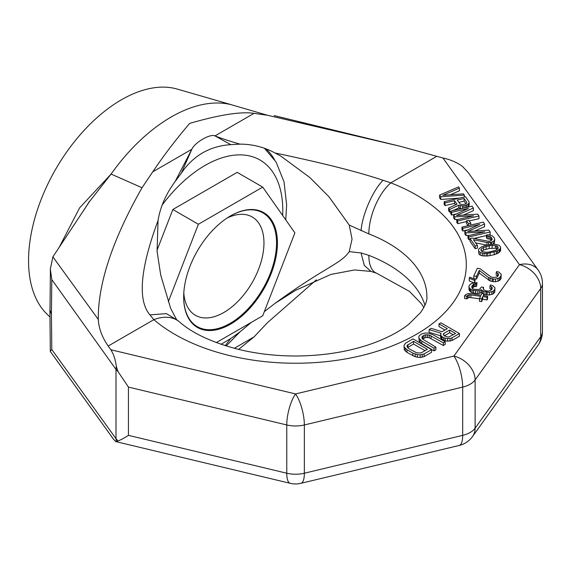 <?xml version="1.0" encoding="UTF-8"?>
<svg xmlns="http://www.w3.org/2000/svg" width="571" height="571" viewBox="0 0 571 571"><rect width="100%" height="100%" fill="white"/><g stroke="black" fill="none" stroke-linecap="round" stroke-linejoin="round"><path stroke-width="0.86" d="M492.145 278.812L493.223 278.976L493.223 281.66L490.082 280.946L479.262 273.088L476.485 279.069L473.787 278.655L473.787 275.971L476.485 276.393L479.262 270.411L488.662 277.585L492.145 278.812L492.145 281.496M274.137 115.585L400.442 146.34L442.953 158.017C450.519 159.602 457.057 162.428 462.553 166.482L468.377 172.785L538.139 270.033A22.983 17.337 144.3 0 0 519.467 264.666L442.953 158.017M116.313 366.382L115.999 369.43L118.047 371.628L116.313 366.382C115.442 359.651 113.622 354.113 110.845 349.759L108.169 346.04C102.009 337.061 98.726 328.197 98.312 319.46C97.955 293.701 105.464 252.104 142.036 187.745L111.095 174.062L79.597 207.894L59.441 246.815M440.519 335.791L429.092 332.286L429.092 329.603L431.262 328.354L442.04 331.715L447.3 328.675L438.999 323.885L438.999 326.569L444.98 330.017M438.999 323.885L440.855 322.815L459.434 333.535L459.434 336.219L452.004 340.509L447.635 341.201L443.631 340.323L441.176 338.546L440.519 337.097L440.969 333.243L429.092 329.603M419.164 338.532L421.798 341.123L434.046 348.196L435.901 347.118L435.901 349.802L434.046 350.872L420.128 342.479L419.164 341.208L418.821 336.904L419.164 341.208M435.901 347.118L422.383 338.953L421.955 336.919L424.032 335.263L425.666 334.777L429.192 335.02L443.332 342.828L445.194 341.758L445.194 344.441L443.332 345.512L429.192 337.704L425.666 337.454L422.469 339.031M404.311 347.111L406.937 349.695L412.862 353.121L417.351 354.641L420.17 354.834L424.139 353.913L431.569 349.623L431.569 352.3L424.139 356.589L420.17 357.517L415.153 356.761L406.937 352.378L404.311 349.787L403.968 345.484L404.311 349.787M459.555 198.101L440.726 199.45L439.577 197.809L439.577 195.125L440.726 196.767L440.726 199.45M440.726 196.767L464.33 195.075L463.474 193.847L442.875 195.311L459.455 188.109L459.455 190.785L450.248 194.79M455.572 204.839L454.552 203.383L445.03 205.603L444.167 204.368L444.167 201.691L445.03 202.919L445.03 205.603M449.62 212.162L448.62 210.728L448.62 208.044L449.62 209.486L449.62 212.162L450.769 211.627M461.561 208.608L458.763 207.887L452.91 210.62M449.62 209.486L458.763 205.203L462.489 206.003L465.8 205.467L468.406 203.911L469.191 202.769L469.191 205.453L467.592 207.202M458.492 219.343L454.787 219.542L453.638 217.908L453.638 215.224L454.787 216.866L454.787 219.542M457.657 223.646L456.8 222.419L456.8 219.735L457.657 220.963L457.657 223.646L466.514 221.584M457.657 220.963L478.969 215.995L478.969 218.679L469.248 220.941M478.969 215.995L477.677 214.146L456.486 215.517L473.373 208.001L473.373 210.678L463.524 215.06M451.632 215.031L450.769 213.804L450.769 211.12L451.632 212.355L451.632 215.031L456.55 213.889M468.063 225.695L466.514 223.489L466.514 220.806L468.527 223.682L468.527 225.588M468.855 239.642L467.992 238.414L467.992 235.73L468.855 236.958L468.855 239.642L469.997 239.377M468.855 236.958L490.161 231.99L490.161 234.674L489.161 234.902M486.471 235.53L474.044 238.428M490.161 231.99L488.869 230.142L467.678 231.512L484.565 223.989L484.565 226.673L474.722 231.055M462.824 231.027L461.968 229.799L461.968 227.115L462.824 228.35L462.824 231.027L467.749 229.885M465.986 235.537L464.837 233.903L464.837 231.219L465.986 232.861L465.986 235.537L469.69 235.338M475.165 245.987L477.435 245.459L477.435 248.135L475.165 248.663L469.997 241.283L469.997 238.599L475.165 245.987L475.165 248.663M486.849 245.166L475.607 242.846M494.4 242.989L493.166 244.224L493.158 241.547L494.4 240.305L494.4 242.989L494.736 239.27L494.329 237.936L492.295 235.787L488.426 234.781L486.471 235.002L486.471 237.679L487.184 238.707L490.168 239.199L491.503 240.355M493.223 278.976L495.478 279.098L499.511 277.891L501.045 275.836L501.195 274.258L501.045 278.52L499.511 280.575L495.478 281.781L493.223 281.66M497.619 275.929L496.199 275.251L496.199 272.567L497.619 273.245L497.891 276.214M473.744 282.773L469.262 280.932L469.262 278.248L474.601 280.447L475.101 279.383L474.815 282.674M482.723 293.608L481.289 292.409L479.711 293.308L477.898 293.487L473.48 293.03L470.54 291.888L469.069 290.061L468.927 286.442L469.069 290.061M469.069 287.377L470.54 289.204L473.48 290.346L477.898 290.803L479.711 290.625L481.289 289.725L483.937 291.51L489.333 292.345L493.365 291.139L494.8 289.297L494.95 287.72L494.8 291.981L493.365 293.815L489.333 295.029L484.022 294.215M491.374 289.39L489.947 288.712L489.947 286.028L491.374 286.706L491.645 289.668M491.374 286.706L492.152 287.513L491.802 289.518L489.39 290.982L486.492 290.989L484.529 290.225L483.651 289.633L483.166 288.184L483.558 287.327L481.403 286.999L479.868 289.047L478.491 289.526L473.973 289.283L472.11 288.305L471.725 286.642L473.359 284.379L476.549 283.73L477.049 282.659L476.549 286.406L474.094 286.713L472.181 288.348M479.483 298.769L469.141 297.398L466.728 298.854L464.566 298.519L464.566 295.842L466.728 296.178L466.728 298.854M481.646 301.624L479.483 301.288L479.483 298.604L481.646 298.94L481.646 301.624L482.731 299.268L487.056 299.939L487.548 298.869L487.548 296.192L483.23 295.521L484.022 293.815L484.022 295.642M478.898 253.995L478.491 249.977L478.898 253.995L480.211 255.123L482.288 255.829L487.684 256.001L494.179 254.723L497.519 253.467L499.975 251.704L500.617 250.362L500.617 247.678L500.21 246.344L498.897 245.223L495.028 244.217L491.424 244.338L484.929 245.616L481.589 246.872L479.133 248.635L478.491 249.977M254.059 113.336L214.967 135.905C210.364 133.471 194.847 142.393 191.849 149.252L181.307 173.199C193.312 155.576 209.8 146.062 230.77 144.641L214.967 135.905C221.926 138.603 230.256 141.344 239.934 144.128C252.425 144.142 264.137 147.097 275.065 152.992C323.179 163.106 359.173 172.206 383.055 180.286L390.821 182.856A170.743 98.576 180 0 1 416.295 334.37A170.743 98.576 180 0 1 153.863 319.66L149.909 314.892C137.475 300.203 140.188 268.755 158.039 220.549C160.208 207.095 165.897 194.097 175.104 181.557L191.849 149.252L152.757 171.821C163.163 156.276 175.454 140.138 189.643 123.415C219.428 114.757 240.898 111.395 254.059 113.336L267.563 115.271L398.829 145.955M108.169 346.04L153.863 319.66A39.399 26.701 -49.3 0 1 179.53 321.944C192.727 333.471 212.433 342.629 238.642 349.409C256.686 353.777 275.672 355.976 295.607 356.011C325.192 355.826 351.836 351.258 375.54 342.307C389.244 336.983 400.321 330.966 408.772 324.249L420.506 312.651C425.209 305.906 427.344 300.632 426.901 296.834A131.344 75.829 0 0 0 368.837 233.903L349.231 225.067L352.05 239.099L349.231 251.633L361.058 252.953L368.837 255.351A131.344 75.829 180 0 1 424.96 305.285M149.909 314.892L166.382 313.615L177.995 320.609M152.757 171.821L142.036 187.745M98.312 319.46L52.889 256.857L50.312 269.062L51.797 279.576L51.419 314.029L49.927 309.967L49.998 308.654M50.312 349.78A19.7 11.377 0 0 0 50.312 349.795A19.7 11.377 0 0 0 50.419 350.987L51.797 349.538L115.999 438.656L115.999 369.43L51.797 279.576M50.419 350.987L50.626 351.929M103.972 425.945L113.351 439.063L115.749 441.59L118.047 440.919L115.999 438.656L116.313 441.561M118.047 371.628L128.439 387.095L128.439 435.359C123.943 438.228 120.474 440.084 118.047 440.919M110.845 349.759L295.557 393.933A22.983 7.18 103.4 0 0 286.763 424.96A22.983 13.269 0 0 0 304.357 424.96L304.357 473.216L462.681 435.359L462.681 387.095L304.357 424.96A22.983 7.18 76.6 0 0 295.557 393.933L453.888 356.068A22.983 17.337 35.7 0 1 475.122 379.915L475.122 428.171L540.701 336.769A22.983 13.269 0 0 0 542.45 331.687A22.983 22.983 0 0 1 538.139 345.084A22.983 17.337 -144.3 0 0 540.701 336.769L540.701 288.505A22.983 13.269 0 0 0 542.45 283.43A22.983 22.983 0 0 0 538.139 270.033M128.439 435.359L286.763 473.216A22.983 7.18 -76.6 0 0 290.211 483.316A22.983 22.983 0 0 0 300.903 483.316L459.234 445.451A22.983 7.18 -103.4 0 0 462.681 435.359A22.983 13.269 0 0 0 475.122 428.171A22.983 17.337 -144.3 0 1 472.56 436.494L538.139 345.084M300.903 483.316A22.983 7.18 -103.4 0 0 304.357 473.216A22.983 13.269 0 0 1 286.763 473.216L286.763 424.96L128.439 387.095M49.941 316.976L47.122 314.264A131.344 75.829 -60 0 1 28.55 260.64A131.344 75.829 -60 0 1 79.89 135.084A131.344 75.829 -60 0 1 177.146 89.055L231.669 104.8M267.563 115.271L231.234 104.7A145.412 83.951 120 0 0 111.095 174.062L89.497 201.563L52.889 256.857M170.715 308.59L160.722 275.101L157.075 251.276L158.039 220.549M181.307 173.199L175.104 181.557M239.934 144.128L230.77 144.641M275.065 152.992L280.911 156.161L309.86 177.545L328.946 196.731L349.231 225.067M266.193 149.01A123.793 71.468 -60 0 1 274.451 159.473M349.231 251.633C340.916 263.916 325.57 266.6 275.065 303.329L264.33 311.645M251.511 322.265L239.934 331.901L226.23 345.976M225.224 345.662L230.77 338.553L239.934 331.901M230.77 338.553L221.07 344.292M368.837 255.351A39.399 17.951 -68.8 0 0 376.56 273.209L370.957 271.411L354.555 269.955L330.83 274.451L295.428 290.403L275.065 303.329M234.288 348.303L254.059 336.89L267.563 322.579L316.42 279.804M254.059 336.89L238.614 349.402M453.888 356.068A22.983 7.18 76.6 0 1 462.681 387.095A22.983 13.269 0 0 0 475.122 379.915L540.701 288.505A22.983 17.337 35.7 0 0 519.467 264.666L453.888 356.068M459.434 333.535L452.004 337.825L452.004 340.509M452.004 337.825L450.062 338.489L450.062 341.173M450.062 338.489L447.635 338.524L447.635 341.201M447.635 338.524L445.123 338.146L445.123 340.83M445.123 338.146L443.631 337.639L443.631 340.323M443.631 337.639L442.047 336.726L442.047 339.41M442.047 336.726L441.176 335.862L441.176 338.546M441.176 335.862L440.519 334.413M443.788 333.443L449.67 330.045L455.601 333.471L448.392 337.168L444.302 335.884L443.253 334.206L443.788 333.443L443.788 335.377M453.274 334.806L449.67 332.729L444.267 335.848M449.67 332.729L449.67 330.045M421.798 341.123L421.798 343.799M434.046 350.872L434.046 348.196M420.128 339.802L420.128 342.479M445.194 341.758L432.939 334.685L428.457 333.164L425.638 332.972L421.662 333.892L419.271 335.734L418.821 336.904M443.332 342.828L443.332 345.512M431.084 335.755L431.084 338.439M429.192 335.02L429.192 337.704M427.386 334.699L427.386 337.375M425.666 334.777L425.666 337.454M424.032 335.263L424.032 337.946M422.797 335.976L422.797 338.66M421.955 336.919L421.955 338.168M424.139 353.913L424.139 356.589M422.197 354.577L422.197 357.26M420.17 354.834L420.17 357.517M417.351 354.641L417.351 357.318M415.153 354.084L415.153 356.761M412.862 353.121L412.862 355.804M406.937 349.695L406.937 352.378M405.267 348.381L405.267 351.058M431.569 349.623L412.997 338.896L405.567 343.185L403.968 345.484M427.344 349.324L421.769 352.543L420.135 353.028L416.609 352.785L408.793 348.624L407.523 347.532L407.094 345.498L413.511 341.337L427.344 349.324M425.017 350.665L413.511 344.02L407.608 347.611M407.094 345.498L407.094 346.747M407.937 344.556L407.937 347.239M413.511 341.337L413.511 344.02M464.33 196.988L464.33 195.075M459.455 188.109L458.592 186.874L439.577 195.125M445.03 202.919L454.552 200.699L454.552 203.383M454.552 200.699L456.993 204.182L448.62 208.044M469.191 202.769L468.927 201.642L465.479 196.717L444.167 201.691M468.406 203.911L468.406 206.588M467.021 204.946L467.021 207.33M465.8 205.467L465.8 207.616M463.987 205.895L463.987 208.037M462.489 206.003L462.489 208.394M460.24 205.81L460.24 208.494M458.763 205.203L458.763 207.887M459.998 203.961L457.271 200.064L464.073 198.48L466.8 202.377L466.778 203.098L464.944 204.24L462.075 204.668L459.998 203.961M465.936 203.811L464.073 201.156L458.884 202.37M464.073 198.48L464.073 201.156M454.787 216.866L473.573 215.824L456.8 219.735M451.632 212.355L468.406 208.436L453.638 215.224M473.373 208.001L472.081 206.152L450.769 211.12M468.527 223.682L470.79 223.154L468.784 220.278L466.514 220.806M470.79 225.06L470.79 223.154M465.986 232.861L484.772 231.819L467.992 235.73M462.824 228.35L479.604 224.432L464.837 231.219M484.565 223.989L483.273 222.148L461.968 227.115M486.471 235.002L487.184 236.023L490.168 236.522L491.917 238.264L492.181 239.392L491.702 240.22L489.725 241.155L487.62 241.169L472.267 238.071L469.997 238.599M491.917 238.264L491.917 239.849M491.338 237.443L491.338 240.12M490.168 236.522L490.168 239.199M488.833 236.116L488.833 238.799M487.184 236.023L487.184 238.707M494.4 240.305L494.736 239.27M477.435 245.459L473.416 239.713L486.977 242.511L491.488 242.175L491.488 244.331M491.488 242.175L493.158 241.547M490.582 242.39L490.582 244.452M488.626 242.604L488.626 244.752M486.977 242.511L486.977 245.137M497.619 273.245L498.397 274.059L498.447 275.208L497.013 277.049L492.737 277.527L490.774 276.771L480.054 268.698L477.356 268.284L473.787 275.971M498.397 274.059L498.397 275.301M501.195 274.258L498.754 272.046L496.691 271.503L496.199 272.567M501.045 275.836L501.045 278.52M500.646 276.692L500.646 279.376M499.511 277.891L499.511 280.575M498.033 278.577L498.033 281.26M495.478 279.098L495.478 281.781M490.082 278.263L490.082 280.946M488.662 277.585L488.662 280.268M479.262 270.411L479.262 273.088M476.485 276.393L476.485 279.069M474.601 282.695L474.601 280.447M475.101 279.383L469.755 277.178L469.262 278.248M470.54 289.204L470.54 291.888M471.96 292.566L471.96 289.882M469.755 288.398L469.755 291.082M477.049 282.659L472.131 283.273L469.719 284.729L468.927 286.442M476.549 283.73L476.549 286.406M475.372 283.773L475.372 286.456M474.094 284.037L474.094 286.713M473.359 284.379L473.359 287.056M472.324 285.364L472.324 288.041M483.558 287.327L483.558 289.369M492.152 287.513L492.152 288.762M494.95 287.72L492.509 285.507L490.446 284.958L489.947 286.028M494.8 289.297L494.8 291.981M494.6 289.725L494.6 292.409M493.365 291.139L493.365 293.815M491.888 291.824L491.888 294.508M489.333 292.345L489.333 295.029M487.077 292.224L487.077 294.907M485.992 292.059L485.992 294.736M483.937 291.51L483.937 293.801M482.516 290.832L482.516 293.515M481.289 289.725L481.289 292.409M479.711 290.625L479.711 293.308M477.898 290.803L477.898 293.487M475.636 290.682L475.636 293.366M473.48 290.346L473.48 293.03M466.728 296.178L469.141 294.715L469.141 297.398M467.763 297.869L467.763 295.193M484.022 293.815L481.867 293.48L481.067 295.186L470.276 293.515L467.913 293.608L465.7 294.643L464.566 295.842M481.646 298.94L482.731 296.592L487.056 297.255L487.056 299.939M487.056 297.255L487.548 296.192M482.731 296.592L482.731 299.268M469.141 294.715L480.575 296.256L479.483 298.604M470.854 294.75L470.854 297.434M478.898 251.319L480.211 252.439L482.288 253.146L487.684 253.324L496.299 251.311L499.975 249.02L499.975 251.704M499.975 249.02L500.617 247.678M499.047 249.955L499.047 252.639M497.519 250.79L497.519 253.467M496.299 251.311L496.299 253.995M494.179 252.047L494.179 254.723M490.096 252.996L490.096 255.68M487.684 253.324L487.684 256.001M486.185 253.431L486.185 256.115M484.08 253.445L484.08 256.129M482.288 253.146L482.288 255.829M480.211 252.439L480.211 255.123M489.276 245.794L492.138 245.366L496.77 245.951L497.941 246.872L498.205 248.007L497.726 248.835L495.585 250.284L489.832 251.868L486.97 252.296L482.338 251.704L481.167 250.783L480.903 249.655L481.374 248.828L483.523 247.371L489.276 245.794L489.276 248.478L483.523 250.055L481.76 251.254M497.348 249.092L495.435 248.228L489.276 248.478M492.138 248.042L492.138 245.366M495.435 245.551L495.435 248.228M496.77 245.951L496.77 248.635M497.941 246.872L497.941 248.464M481.374 248.828L481.374 250.955M483.523 247.371L483.523 250.055M486.099 246.536L486.099 249.213M168.331 301.695L198.373 224.253L262.717 187.11L294.893 232.875L262.717 315.792L216.316 342.586M262.717 187.11L237.179 172.363L172.835 209.507L157.004 250.326M227.051 218.065A56.772 32.775 -60 0 1 252.204 216.973A56.772 32.775 -60 0 1 263.959 242.96A56.772 32.775 -60 0 1 239.178 300.096A56.772 32.775 -60 0 1 195.432 315.306A56.772 32.775 -60 0 1 183.798 292.973M183.669 297.091A66.293 38.278 -60 0 1 230.548 215.895A66.293 38.278 -60 0 1 277.427 242.96A66.293 38.278 -60 0 1 230.548 324.157A66.293 38.278 -60 0 1 183.669 297.091M198.373 224.253L172.835 209.507M183.669 296.834A65.672 37.914 120 0 0 197.273 326.641A65.672 37.914 120 0 0 247.878 309.047A65.672 37.914 120 0 0 276.542 242.96A65.672 37.914 120 0 0 262.938 212.897A65.672 37.914 120 0 0 230.327 216.024M436.515 156.475L390.821 182.856A39.399 17.951 -68.8 0 0 368.837 233.903M383.055 180.286C372.856 190.379 362.178 214.853 361.058 230.705M51.797 349.538L51.419 314.029M370.964 271.389L364.312 265.415L361.058 252.953M49.913 309.675L50.312 351.393M50.419 271.853A19.7 11.377 180 0 1 50.319 270.947A19.7 11.377 180 0 1 50.312 270.661L50.312 269.062M282.666 215.481A109.996 63.509 120 0 0 282.788 210.371A109.996 63.509 120 0 0 241.883 154.912A109.996 63.509 120 0 0 162.185 205.025M298.269 121.609L400.449 146.333M50.469 351.707L113.393 439.035M176.767 319.981L170.765 308.568M376.56 273.209L409.4 291.36L421.355 303.622L423.839 307.555M50.391 270.947L50.391 271.439M50.391 271.675L49.998 309.967M84.137 209.8L89.369 201.477M459.234 445.451A22.983 22.983 0 0 0 472.56 436.494M542.45 283.43L542.45 331.687M290.211 483.316L115.749 441.59M285.743 219.864L286.635 205.01L284.037 181.871L276.1 162.064L264.559 148.396"/></g></svg>
